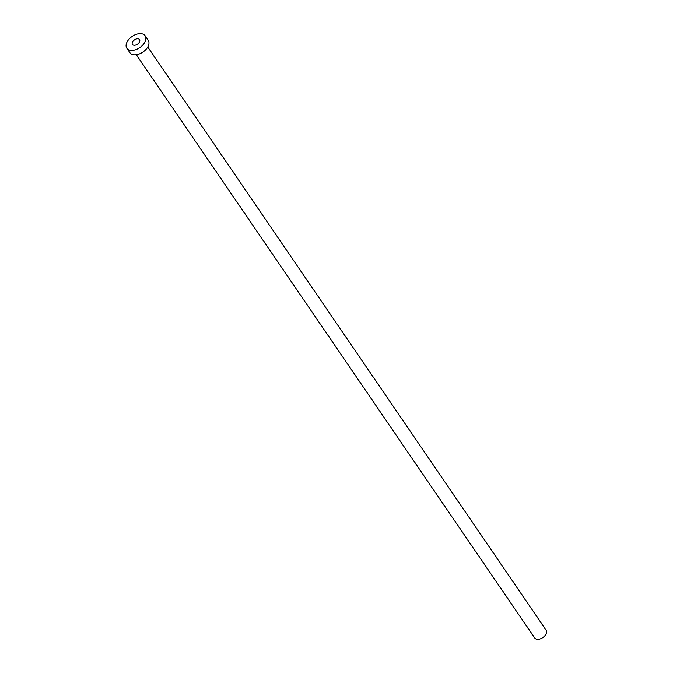 <?xml version="1.0" encoding="UTF-8"?>
<svg xmlns="http://www.w3.org/2000/svg" width="673" height="673" viewBox="0 0 673 673"><rect width="100%" height="100%" fill="white"/><g stroke="black" fill="none" stroke-linecap="round" stroke-linejoin="round"><path stroke-width="1.01" d="M137.814 38.773A4.29 2.625 -34.3 0 0 133.414 40.784A4.29 2.625 -34.3 0 0 132.446 44.435A4.29 2.625 -34.3 0 0 134.163 45.259A4.29 2.625 -34.3 0 0 138.562 43.257A4.29 2.625 -34.3 0 0 139.53 39.598A4.29 2.625 -34.3 0 0 137.814 38.773M147.766 47.001L546.156 630.214A6.915 4.231 145.7 0 1 544.592 636.111A6.915 4.231 145.7 0 1 537.491 639.35A6.915 4.231 145.7 0 1 534.732 638.021L136.341 54.807M145.124 35.778L148.211 40.296A11.071 6.772 145.7 0 1 145.713 49.726A11.071 6.772 145.7 0 1 134.356 54.908A11.071 6.772 145.7 0 1 129.931 52.78L126.844 48.263A11.071 6.772 145.7 0 1 129.342 38.824A11.071 6.772 145.7 0 1 140.699 33.65A11.071 6.772 145.7 0 1 145.124 35.778A11.071 6.772 145.7 0 1 142.626 45.209A11.071 6.772 145.7 0 1 131.269 50.391A11.071 6.772 145.7 0 1 126.844 48.263"/></g></svg>
